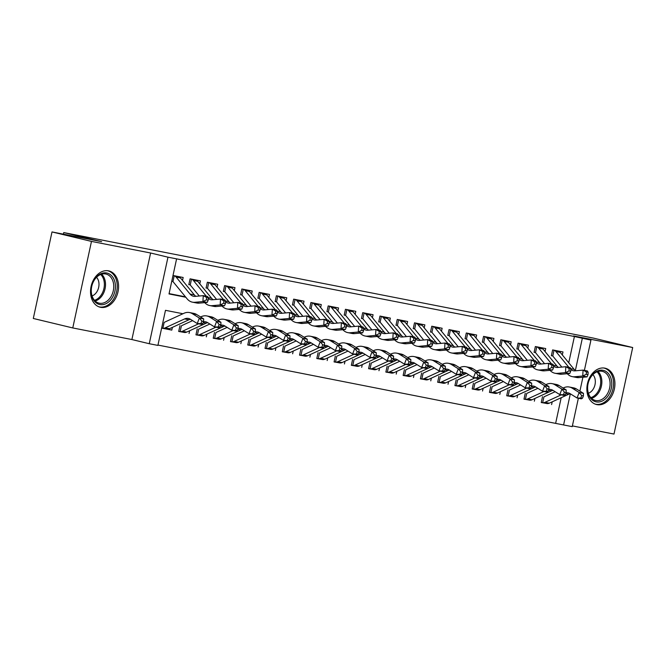 <?xml version="1.0" encoding="UTF-8"?>
<svg xmlns="http://www.w3.org/2000/svg" width="666" height="666" viewBox="0 0 666 666"><rect width="100%" height="100%" fill="white"/><g stroke="black" fill="none" stroke-linecap="round" stroke-linejoin="round"><path stroke-width="1" d="M100.624 307.326A18.665 13.72 103.5 0 0 117.965 291.999A18.665 13.72 103.5 0 0 108.924 270.929A18.665 13.72 103.5 0 0 108.508 270.837A18.665 13.72 103.5 0 0 91.159 286.155A18.665 13.72 103.5 0 0 100.208 307.234A18.665 13.72 103.5 0 0 100.624 307.326M596.961 404.637A18.665 13.72 103.5 0 0 614.302 389.319A18.665 13.72 103.5 0 0 605.261 368.24A18.665 13.72 103.5 0 0 604.845 368.148A18.665 13.72 103.5 0 0 587.495 383.474A18.665 13.72 103.5 0 0 596.545 404.545A18.665 13.72 103.5 0 0 596.961 404.637M182.95 313.744L165.476 310.323L157.892 345.404L149.259 343.714L167.974 257.176L176.598 258.866L169.014 293.947L185.806 297.244M131.893 339.543L150.608 253.005L91.475 241.408L52.006 231.935L33.3 318.473L72.769 327.947L131.893 339.543L149.259 343.714M572.385 425.907L613.994 434.065L632.7 347.527L573.568 335.93L590.933 340.101L584.39 370.371M578.363 398.251L572.227 426.64L563.594 424.95L570.329 393.806M157.967 345.071L563.594 424.95M91.475 241.408L72.769 327.947M52.006 231.935L101.64 241.666L63.753 232.576L505.71 319.222L543.598 328.321L593.231 338.053L632.7 347.527M182.526 280.469L183.167 277.481L173.01 275.491M199.792 283.858L200.433 280.869L190.076 278.838L188.811 284.682M217.049 287.237L217.699 284.249L207.342 282.218L206.077 288.07M234.315 290.626L234.965 287.637L224.6 285.606L223.343 291.45M251.582 294.006L252.223 291.025L241.866 288.994L240.601 294.838M268.848 297.394L269.489 294.405L259.132 292.374L257.867 298.226M286.105 300.782L286.755 297.794L276.398 295.762L275.133 301.606M303.371 304.162L304.021 301.174L293.656 299.142L292.399 304.995M320.637 307.55L321.278 304.562L310.922 302.53L309.657 308.375M337.903 310.93L338.544 307.942L328.188 305.919L326.923 311.763M355.161 314.319L355.81 311.33L345.454 309.299L344.189 315.143M372.427 317.699L373.077 314.718L362.712 312.687L361.447 318.531M389.693 321.087L390.334 318.098L379.978 316.067L378.713 321.919M406.951 324.475L407.6 321.487L397.244 319.455L395.979 325.299M424.217 327.855L424.866 324.866L414.51 322.835L413.245 328.688M441.483 331.243L442.132 328.255L431.768 326.223L430.502 332.068M458.749 334.623L459.39 331.643L449.034 329.612L447.768 335.456M476.007 338.012L476.656 335.023L466.3 332.992L465.035 338.844M493.273 341.4L493.922 338.411L483.566 336.38L482.301 342.224M510.539 344.78L511.188 341.791L500.824 339.76L499.558 345.612M527.805 348.168L528.446 345.179L518.09 343.148L516.824 348.992M545.063 351.548L545.712 348.559L535.356 346.536L534.09 352.381M547.519 403.596L541.242 402.539L542.507 396.695M530.253 400.208L523.976 399.159L525.241 393.306M512.995 396.819L506.709 395.77L507.975 389.926M495.729 393.44L489.452 392.391L490.709 386.538M478.463 390.051L472.186 389.002L473.451 383.158M461.197 386.671L454.92 385.614L456.185 379.77M443.939 383.283L437.654 382.234L438.919 376.382M426.673 379.895L420.396 378.846L421.653 373.002M409.407 376.515L403.13 375.466L404.395 369.613M392.141 373.127L385.864 372.078L387.129 366.233M374.883 369.747L368.598 368.689L369.863 362.845M357.617 366.358L351.34 365.309L352.605 359.457M340.351 362.978L334.074 361.921L335.339 356.077M323.085 359.59L316.808 358.541L318.073 352.689M305.827 356.202L299.542 355.153L300.807 349.309M288.561 352.822L282.284 351.765L283.55 345.92M271.295 349.434L265.018 348.385L266.283 342.54M254.037 346.054L247.752 344.996L249.017 339.152M236.771 342.665L230.486 341.616L231.751 335.764M219.505 339.277L213.228 338.228L214.494 332.384M202.239 335.897L195.962 334.848L197.228 328.996M184.981 332.509L178.696 331.46L179.962 325.616M555.702 423.052L561.18 397.71M552.189 401.839L551.598 404.57M534.923 398.451L534.332 401.19M517.665 395.071L517.074 397.802M500.399 391.683L499.808 394.414M483.133 388.295L482.542 391.034M465.867 384.915L465.276 387.645M448.609 381.526L448.018 384.265M431.343 378.146L430.752 380.877M414.077 374.758L413.486 377.497M396.811 371.37L396.22 374.109M379.553 367.99L378.962 370.721M362.287 364.602L361.696 367.341M345.021 361.222L344.43 363.952M327.755 357.833L327.164 360.572M310.498 354.454L309.906 357.184M293.231 351.065L292.64 353.796M275.965 347.677L275.374 350.416M258.699 344.297L258.108 347.028M241.442 340.909L240.851 343.648M224.176 337.529L223.585 340.259M206.91 334.141L206.318 336.879M189.644 330.752L189.052 333.491M172.386 327.372L171.795 330.103L161.63 328.113M568.739 362.762L574.408 336.513L176.598 258.866M169.089 293.614L185.464 296.828M562.329 354.936L562.978 351.948L552.622 349.916L551.356 355.761M63.753 232.576L63.412 234.174M150.608 253.005L167.974 257.176M574.408 336.513L590.933 340.101M582.908 377.247L579.903 391.125M575.357 370.537L582.3 338.411M167.715 329.129L171.795 330.103M552.114 355.827L551.373 355.652M558.549 351.082A8.375 5.678 101.1 0 1 560.264 352.414L574.134 369.347A11.963 8.117 -78.9 0 0 575.707 370.779M570.837 369.53A11.963 8.117 -78.9 0 0 573.418 370.762A11.963 8.117 -78.9 0 0 575.008 370.845L583.083 370.113L587.395 370.954L588.145 372.277L586.413 371.944L586.271 374.309L588.003 374.642L588.145 372.277M588.003 374.642L587.037 376.864L578.97 377.605A17.949 12.171 101.1 0 1 576.581 377.48L572.269 376.64A17.949 12.171 101.1 0 1 567.274 373.709M587.037 376.864L582.725 376.024L574.65 376.756A17.949 12.171 101.1 0 1 572.269 376.64M561.829 367.091L552.996 356.31M554.237 350.233A8.375 5.678 101.1 0 1 555.952 351.565L568.847 367.316M554.037 350.199L552.772 356.044M586.271 374.309L582.725 376.024L583.083 370.113L586.413 371.944M543.922 396.969L542.682 402.722L541.267 402.43M566 392.882A11.963 8.117 101.1 0 1 568.165 392.882A11.963 8.117 101.1 0 1 570.079 393.648L577.056 397.993L579.162 392.507L572.186 388.153A17.949 12.171 -78.9 0 0 569.313 387.013A17.949 12.171 -78.9 0 0 563.727 387.77L563.128 388.045M546.994 403.571L546.994 403.571A8.375 5.678 -78.9 0 0 549.292 403.171L568.747 394.239A11.963 8.117 101.1 0 1 570.238 393.748M582.559 398.093L581.368 398.842L577.056 397.993L582.559 398.093L583.408 395.895L581.676 395.562L580.835 397.76M581.676 395.562L579.162 392.507L583.474 393.348L576.506 389.002A17.949 12.171 -78.9 0 0 573.626 387.862L569.313 387.013M555.136 391.708L544.264 396.703M542.007 402.597L542.682 402.722A8.375 5.678 -78.9 0 0 544.971 402.322L561.18 394.88M583.474 393.348L583.408 395.895M603.055 370.304A16.159 11.871 -76.5 0 1 611.288 388.378A16.159 11.871 -76.5 0 1 596.228 401.881A16.159 11.871 -76.5 0 1 587.986 383.807A16.159 11.871 -76.5 0 1 603.055 370.304M595.687 400.516A14.96 10.989 103.5 0 0 609.59 388.245A14.96 10.989 103.5 0 0 602.339 371.353A14.96 10.989 103.5 0 0 602.014 371.287A14.96 10.989 103.5 0 0 588.111 383.558A14.96 10.989 103.5 0 0 595.354 400.449A14.96 10.989 103.5 0 0 595.687 400.516M588.411 393.248A10.648 7.826 103.5 0 0 594.938 384.965A10.648 7.826 103.5 0 0 592.882 374.608M595.038 404.062A18.548 13.628 103.5 0 0 595.312 404.129A18.548 13.628 103.5 0 0 595.72 404.22A18.548 13.628 103.5 0 0 612.953 388.994A18.548 13.628 103.5 0 0 603.97 368.057A18.548 13.628 103.5 0 0 603.696 367.998M115.101 282.867A16.159 11.871 -76.5 0 1 106.169 303.588A16.159 11.871 -76.5 0 1 91.5 294.688A16.159 11.871 -76.5 0 1 100.433 273.959A16.159 11.871 -76.5 0 1 115.101 282.867M91.592 294.064A14.96 10.989 103.5 0 0 99.018 303.13A14.96 10.989 103.5 0 0 110.148 297.91A14.96 10.989 103.5 0 0 113.436 283.108A14.96 10.989 103.5 0 0 106.002 274.042A14.96 10.989 103.5 0 0 94.872 279.27A14.96 10.989 103.5 0 0 91.592 294.064M92.066 295.937A10.648 7.826 103.5 0 0 98.768 281.918A10.648 7.826 103.5 0 0 96.545 277.297M98.701 306.743A18.548 13.628 103.5 0 0 98.968 306.818A18.548 13.628 103.5 0 0 112.77 300.333A18.548 13.628 103.5 0 0 116.85 281.984A18.548 13.628 103.5 0 0 107.634 270.737A18.548 13.628 103.5 0 0 107.359 270.679M534.856 352.439L534.115 352.272M541.283 347.694A8.375 5.678 101.1 0 1 542.998 349.026L556.868 365.959A11.963 8.117 -78.9 0 0 558.449 367.399M553.579 366.142A11.963 8.117 -78.9 0 0 556.152 367.382A11.963 8.117 -78.9 0 0 557.742 367.457L565.817 366.725L570.129 367.574L570.879 368.897L569.155 368.556L569.005 370.92L570.737 371.262L570.879 368.897M570.737 371.262L569.78 373.484L561.704 374.217A17.949 12.171 101.1 0 1 559.315 374.101L555.003 373.251A17.949 12.171 101.1 0 1 550.008 370.329M569.78 373.484L565.459 372.635L557.392 373.368A17.949 12.171 101.1 0 1 555.003 373.251M544.563 363.703L535.73 352.922M536.971 346.853A8.375 5.678 101.1 0 1 538.686 348.185L551.581 363.936M536.771 346.811L535.506 352.655M569.005 370.92L565.459 372.635L565.817 366.725L569.155 368.556M517.59 349.051L516.849 348.884M524.025 344.314A8.375 5.678 101.1 0 1 525.74 345.646L539.602 362.579A11.963 8.117 -78.9 0 0 541.183 364.011M536.313 362.762A11.963 8.117 -78.9 0 0 538.886 363.994A11.963 8.117 -78.9 0 0 540.476 364.077L548.551 363.336L552.872 364.185L553.613 365.509L551.889 365.176L551.748 367.54L553.471 367.873L553.613 365.509M553.471 367.873L552.514 370.096L544.438 370.829A17.949 12.171 101.1 0 1 542.057 370.712L537.737 369.863A17.949 12.171 101.1 0 1 532.742 366.941M552.514 370.096L548.201 369.255L540.126 369.988A17.949 12.171 101.1 0 1 537.737 369.863M527.297 360.314L518.473 349.533M519.705 343.465A8.375 5.678 101.1 0 1 521.42 344.797L534.323 360.547M519.505 343.423L518.248 349.275M551.748 367.54L548.201 369.255L548.551 363.336L551.889 365.176M500.324 345.671L499.583 345.504M506.759 340.925A8.375 5.678 101.1 0 1 508.474 342.257L522.344 359.19A11.963 8.117 -78.9 0 0 523.917 360.622M519.047 359.374A11.963 8.117 -78.9 0 0 521.628 360.606A11.963 8.117 -78.9 0 0 523.218 360.689L531.285 359.956L535.606 360.805L536.346 362.129L534.623 361.788L534.482 364.152L536.205 364.493L536.346 362.129M536.205 364.493L535.248 366.716L527.172 367.449A17.949 12.171 101.1 0 1 524.791 367.324L520.471 366.483A17.949 12.171 101.1 0 1 515.476 363.553M535.248 366.716L530.935 365.867L522.86 366.6A17.949 12.171 101.1 0 1 520.471 366.483M510.031 356.934L501.207 346.154M502.447 340.076A8.375 5.678 101.1 0 1 504.154 341.417L517.057 357.167M502.247 340.043L500.982 345.887M534.482 364.152L530.935 365.867L531.285 359.956L534.623 361.788M483.058 342.282L482.326 342.116M489.493 337.545A8.375 5.678 101.1 0 1 491.208 338.877L505.078 355.81A11.963 8.117 -78.9 0 0 506.651 357.242M501.781 355.985A11.963 8.117 -78.9 0 0 504.362 357.226A11.963 8.117 -78.9 0 0 505.952 357.301L514.027 356.568L518.339 357.417L519.089 358.741L517.357 358.4L517.216 360.764L518.947 361.105L519.089 358.741M518.947 361.105L517.982 363.328L509.915 364.061A17.949 12.171 101.1 0 1 507.525 363.944L503.213 363.095A17.949 12.171 101.1 0 1 498.218 360.173M517.982 363.328L513.669 362.479L505.594 363.22A17.949 12.171 101.1 0 1 503.213 363.095M492.773 353.546L483.941 342.765M485.181 336.696A8.375 5.678 101.1 0 1 486.896 338.028L499.791 353.779M484.981 336.655L483.716 342.507M517.216 360.764L513.669 362.479L514.027 356.568L517.357 358.4M526.656 393.589L525.416 399.342L524 399.051M548.734 389.502A11.963 8.117 101.1 0 1 550.899 389.502A11.963 8.117 101.1 0 1 552.813 390.259L559.79 394.605L561.896 389.119L554.92 384.773A17.949 12.171 -78.9 0 0 552.047 383.624A17.949 12.171 -78.9 0 0 546.461 384.382L545.862 384.657M529.728 400.183L529.728 400.183A8.375 5.678 -78.9 0 0 532.026 399.783L551.49 390.85A11.963 8.117 101.1 0 1 552.971 390.359M565.301 394.713L564.102 395.454L559.79 394.605L565.301 394.713L566.142 392.515L564.418 392.174L563.569 394.372M564.418 392.174L561.896 389.119L566.217 389.968L559.24 385.622A17.949 12.171 -78.9 0 0 556.368 384.473L552.047 383.624M537.878 388.328L526.997 393.315M524.741 399.217L525.416 399.342A8.375 5.678 -78.9 0 0 527.713 398.934L543.922 391.5M566.217 389.968L566.142 392.515M509.398 390.201L508.15 395.954L506.734 395.662M531.468 386.114A11.963 8.117 101.1 0 1 533.633 386.114A11.963 8.117 101.1 0 1 535.547 386.879L542.524 391.225L544.63 385.731L537.662 381.385A17.949 12.171 -78.9 0 0 534.781 380.244A17.949 12.171 -78.9 0 0 529.195 381.002L528.604 381.277M512.47 396.803L512.47 396.803A8.375 5.678 -78.9 0 0 514.76 396.395L534.224 387.462A11.963 8.117 101.1 0 1 535.705 386.979M548.035 391.325L546.836 392.074L542.524 391.225L548.035 391.325L548.876 389.127L547.152 388.794L546.303 390.984M547.152 388.794L544.63 385.731L548.951 386.58L541.974 382.234A17.949 12.171 -78.9 0 0 539.102 381.094L534.781 380.244M520.612 384.94L509.74 389.935M507.475 395.829L508.15 395.954A8.375 5.678 -78.9 0 0 510.447 395.554L526.656 388.111M548.951 386.58L548.876 389.127M492.132 386.821L490.884 392.565L489.468 392.274M514.21 382.734A11.963 8.117 101.1 0 1 516.366 382.734A11.963 8.117 101.1 0 1 518.29 383.491L525.258 387.837L527.372 382.351L520.396 378.005A17.949 12.171 -78.9 0 0 517.524 376.856A17.949 12.171 -78.9 0 0 511.929 377.614L511.338 377.888M495.204 393.415L495.204 393.415A8.375 5.678 -78.9 0 0 497.502 393.015L516.958 384.082A11.963 8.117 101.1 0 1 518.448 383.591M530.769 387.937L529.578 388.686L525.258 387.837L530.769 387.937L531.61 385.747L529.886 385.406L529.045 387.604M529.886 385.406L527.372 382.351L531.684 383.191L524.708 378.846A17.949 12.171 -78.9 0 0 521.836 377.705L517.524 376.856M503.346 381.56L492.474 386.546M490.209 392.449L490.884 392.565A8.375 5.678 -78.9 0 0 493.181 392.166L509.39 384.732M531.684 383.191L531.61 385.747M474.866 383.433L473.626 389.185L472.211 388.894M496.944 379.345A11.963 8.117 101.1 0 1 499.109 379.345A11.963 8.117 101.1 0 1 501.023 380.111L508 384.457L510.106 378.962L503.13 374.617A17.949 12.171 -78.9 0 0 500.258 373.476A17.949 12.171 -78.9 0 0 494.672 374.234L494.072 374.5M477.938 390.026L477.938 390.026A8.375 5.678 -78.9 0 0 480.236 389.627L499.691 380.694A11.963 8.117 101.1 0 1 501.182 380.211M513.503 384.557L512.312 385.298L508 384.457L513.503 384.557L514.352 382.359L512.62 382.018L511.779 384.215M512.62 382.018L510.106 378.962L514.418 379.811L507.45 375.466A17.949 12.171 -78.9 0 0 504.57 374.317L500.258 373.476M486.08 378.171L475.208 383.166M472.952 389.061L473.626 389.185A8.375 5.678 -78.9 0 0 475.924 388.786L492.124 381.343M514.418 379.811L514.352 382.359M465.8 338.902L465.059 338.736M472.227 334.157A8.375 5.678 101.1 0 1 473.942 335.489L487.812 352.422A11.963 8.117 -78.9 0 0 489.393 353.854M484.523 352.605A11.963 8.117 -78.9 0 0 487.096 353.837A11.963 8.117 -78.9 0 0 488.686 353.921L496.761 353.188L501.073 354.029L501.823 355.353L500.099 355.02L499.958 357.384L501.681 357.717L501.823 355.353M501.681 357.717L500.724 359.94L492.649 360.681A17.949 12.171 101.1 0 1 490.259 360.556L485.947 359.715A17.949 12.171 101.1 0 1 480.952 356.785M500.724 359.94L496.403 359.099L488.336 359.831A17.949 12.171 101.1 0 1 485.947 359.715M475.507 350.166L466.675 339.385M467.915 333.308A8.375 5.678 101.1 0 1 469.63 334.64L482.534 350.399M467.715 333.275L466.45 339.119M499.958 357.384L496.403 359.099L496.761 353.188L500.099 355.02M457.6 380.045L456.36 385.797L454.945 385.506M479.678 375.957A11.963 8.117 101.1 0 1 481.843 375.957A11.963 8.117 101.1 0 1 483.757 376.723L490.734 381.069L492.84 375.582L485.864 371.237A17.949 12.171 -78.9 0 0 482.992 370.088A17.949 12.171 -78.9 0 0 477.405 370.845L476.806 371.12M460.672 386.646L460.672 386.646A8.375 5.678 -78.9 0 0 462.97 386.247L482.434 377.314A11.963 8.117 101.1 0 1 483.916 376.823M496.245 381.168L495.046 381.918L490.734 381.069L496.245 381.168L497.086 378.971L495.362 378.638L494.513 380.835M495.362 378.638L492.84 375.582L497.161 376.423L490.184 372.078A17.949 12.171 -78.9 0 0 487.312 370.937L482.992 370.088M468.822 374.783L457.942 379.778M455.686 385.672L456.36 385.797A8.375 5.678 -78.9 0 0 458.658 385.398L474.866 377.955M497.161 376.423L497.086 378.971M448.534 335.514L447.793 335.348M454.97 330.769A8.375 5.678 101.1 0 1 456.685 332.101L470.546 349.034A11.963 8.117 -78.9 0 0 472.127 350.474M467.257 349.217A11.963 8.117 -78.9 0 0 469.83 350.458A11.963 8.117 -78.9 0 0 471.428 350.532L479.495 349.8L483.816 350.649L484.557 351.973L482.833 351.631L482.692 353.996L484.415 354.337L484.557 351.973M484.415 354.337L483.458 356.56L475.382 357.292A17.949 12.171 101.1 0 1 473.002 357.176L468.681 356.327A17.949 12.171 101.1 0 1 463.686 353.405M483.458 356.56L479.145 355.711L471.07 356.443A17.949 12.171 101.1 0 1 468.681 356.327M458.241 346.778L449.417 335.997M450.649 329.928A8.375 5.678 101.1 0 1 452.364 331.26L465.268 347.011M450.449 329.886L449.192 335.731M482.692 353.996L479.145 355.711L479.495 349.8L482.833 351.631M440.343 376.665L439.094 382.417L437.679 382.126M462.412 372.577A11.963 8.117 101.1 0 1 464.577 372.577A11.963 8.117 101.1 0 1 466.491 373.335L473.468 377.689L475.574 372.194L468.606 367.848A17.949 12.171 -78.9 0 0 465.725 366.708A17.949 12.171 -78.9 0 0 460.139 367.465L459.548 367.732M443.414 383.258L443.414 383.258A8.375 5.678 -78.9 0 0 445.704 382.858L465.168 373.926A11.963 8.117 101.1 0 1 466.65 373.435M478.979 377.788L477.788 378.529L473.468 377.689L478.979 377.788L479.82 375.591L478.096 375.249L477.247 377.447M478.096 375.249L475.574 372.194L479.895 373.043L472.918 368.698A17.949 12.171 -78.9 0 0 470.046 367.549L465.725 366.708M451.556 371.403L440.684 376.39M438.419 382.292L439.094 382.417A8.375 5.678 -78.9 0 0 441.392 382.009L457.6 374.575M479.895 373.043L479.82 375.591M431.268 332.134L430.527 331.959M437.704 327.389A8.375 5.678 101.1 0 1 439.418 328.721L453.288 345.654A11.963 8.117 -78.9 0 0 454.861 347.086M449.991 345.837A11.963 8.117 -78.9 0 0 452.572 347.069A11.963 8.117 -78.9 0 0 454.162 347.153L462.237 346.42L466.55 347.261L467.291 348.584L465.567 348.251L465.426 350.616L467.149 350.949L467.291 348.584M467.149 350.949L466.192 353.171L458.116 353.904A17.949 12.171 101.1 0 1 455.735 353.788L451.415 352.938A17.949 12.171 101.1 0 1 446.428 350.016M466.192 353.171L461.879 352.331L453.804 353.063A17.949 12.171 101.1 0 1 451.415 352.938M440.975 343.398L432.151 332.617M433.391 326.54A8.375 5.678 101.1 0 1 435.098 327.872L448.002 343.623M433.191 326.498L431.926 332.351M465.426 350.616L461.879 352.331L462.237 346.42L465.567 348.251M423.077 373.276L421.836 379.029L420.413 378.738M445.154 369.189A11.963 8.117 101.1 0 1 447.311 369.189A11.963 8.117 101.1 0 1 449.234 369.955L456.202 374.3L458.316 368.806L451.34 364.46A17.949 12.171 -78.9 0 0 448.468 363.32A17.949 12.171 -78.9 0 0 442.873 364.077L442.282 364.352M426.148 379.878L426.148 379.878A8.375 5.678 -78.9 0 0 428.446 379.47L447.902 370.546A11.963 8.117 101.1 0 1 449.392 370.055M461.713 374.4L460.522 375.149L456.202 374.3L461.713 374.4L462.554 372.202L460.83 371.869L459.99 374.059M460.83 371.869L458.316 368.806L462.629 369.655L455.652 365.309A17.949 12.171 -78.9 0 0 452.78 364.169L448.468 363.32M434.29 368.015L423.418 373.01M421.153 378.904L421.836 379.029A8.375 5.678 -78.9 0 0 424.125 378.629L440.334 371.187M462.629 369.655L462.554 372.202M414.002 328.746L413.27 328.579M420.437 324.001A8.375 5.678 101.1 0 1 422.152 325.333L436.022 342.266A11.963 8.117 -78.9 0 0 437.595 343.698M432.725 342.449A11.963 8.117 -78.9 0 0 435.306 343.689A11.963 8.117 -78.9 0 0 436.896 343.764L444.971 343.032L449.284 343.881L450.033 345.204L448.301 344.863L448.16 347.227L449.891 347.569L450.033 345.204M449.891 347.569L448.926 349.792L440.859 350.524A17.949 12.171 101.1 0 1 438.469 350.408L434.157 349.558A17.949 12.171 101.1 0 1 429.162 346.628M448.926 349.792L444.613 348.942L436.538 349.675A17.949 12.171 101.1 0 1 434.157 349.558M423.718 340.01L414.885 329.229M416.125 323.16A8.375 5.678 101.1 0 1 417.84 324.492L430.736 340.243M415.925 323.118L414.66 328.962M448.16 347.227L444.613 348.942L444.971 343.032L448.301 344.863M405.81 369.896L404.57 375.641L403.155 375.358M427.888 365.809A11.963 8.117 101.1 0 1 430.053 365.809A11.963 8.117 101.1 0 1 431.968 366.566L438.944 370.912L441.05 365.426L434.074 361.08A17.949 12.171 -78.9 0 0 431.202 359.931A17.949 12.171 -78.9 0 0 425.616 360.689L425.016 360.964M408.882 376.49L408.882 376.49A8.375 5.678 -78.9 0 0 411.18 376.09L430.644 367.157A11.963 8.117 101.1 0 1 432.126 366.666M444.447 371.02L443.256 371.761L438.944 370.912L444.447 371.02L445.296 368.822L443.564 368.481L442.723 370.679M443.564 368.481L441.05 365.426L445.363 366.275L438.395 361.921A17.949 12.171 -78.9 0 0 435.514 360.781L431.202 359.931M417.024 364.635L406.152 369.622M403.896 375.524L404.57 375.641A8.375 5.678 -78.9 0 0 406.868 375.241L423.068 367.807M445.363 366.275L445.296 368.822M396.745 325.358L396.004 325.191M403.18 320.621A8.375 5.678 101.1 0 1 404.886 321.953L418.756 338.886A11.963 8.117 -78.9 0 0 420.338 340.318M415.467 339.069A11.963 8.117 -78.9 0 0 418.04 340.301A11.963 8.117 -78.9 0 0 419.63 340.384L427.705 339.643L432.018 340.493L432.767 341.816L431.044 341.475L430.902 343.839L432.625 344.18L432.767 341.816M432.625 344.18L431.668 346.403L423.593 347.136A17.949 12.171 101.1 0 1 421.203 347.019L416.891 346.17A17.949 12.171 101.1 0 1 411.896 343.248M431.668 346.403L427.347 345.554L419.28 346.295A17.949 12.171 101.1 0 1 416.891 346.17M406.451 336.621L397.619 325.84M398.859 319.772A8.375 5.678 101.1 0 1 400.574 321.104L413.478 336.854M398.659 319.73L397.394 325.582M430.902 343.839L427.347 345.554L427.705 339.643L431.044 341.475M379.478 321.978L378.738 321.811M385.914 317.232A8.375 5.678 101.1 0 1 387.629 318.564L401.49 335.498A11.963 8.117 -78.9 0 0 403.072 336.929M398.201 335.681A11.963 8.117 -78.9 0 0 400.774 336.913A11.963 8.117 -78.9 0 0 402.372 336.996L410.439 336.263L414.76 337.104L415.501 338.436L413.777 338.095L413.636 340.459L415.359 340.801L415.501 338.436M415.359 340.801L414.402 343.023L406.327 343.756A17.949 12.171 101.1 0 1 403.946 343.631L399.625 342.79A17.949 12.171 101.1 0 1 394.63 339.86M414.402 343.023L410.09 342.174L402.014 342.907A17.949 12.171 101.1 0 1 399.625 342.79M389.185 333.241L380.361 322.461M381.593 316.383A8.375 5.678 101.1 0 1 383.308 317.715L396.212 333.475M381.393 316.35L380.136 322.194M413.636 340.459L410.09 342.174L410.439 336.263L413.777 338.095M362.212 318.589L361.471 318.423M368.648 313.844A8.375 5.678 101.1 0 1 370.363 315.185L384.232 332.118A11.963 8.117 -78.9 0 0 385.805 333.549M380.935 332.292A11.963 8.117 -78.9 0 0 383.516 333.533A11.963 8.117 -78.9 0 0 385.106 333.608L393.181 332.875L397.494 333.724L398.243 335.048L396.511 334.707L396.37 337.071L398.093 337.412L398.243 335.048M398.093 337.412L397.136 339.635L389.069 340.368A17.949 12.171 101.1 0 1 386.68 340.251L382.359 339.402A17.949 12.171 101.1 0 1 377.372 336.48M397.136 339.635L392.823 338.786L384.748 339.518A17.949 12.171 101.1 0 1 382.359 339.402M371.919 329.853L363.095 319.072M364.335 313.003A8.375 5.678 101.1 0 1 366.042 314.335L378.946 330.086M364.135 312.962L362.87 318.806M396.37 337.071L392.823 338.786L393.181 332.875L396.511 334.707M344.955 315.209L344.214 315.035M351.382 310.464A8.375 5.678 101.1 0 1 353.097 311.796L366.966 328.729A11.963 8.117 -78.9 0 0 368.539 330.161M363.669 328.912A11.963 8.117 -78.9 0 0 366.25 330.145A11.963 8.117 -78.9 0 0 367.84 330.228L375.915 329.495L380.228 330.336L380.977 331.66L379.245 331.327L379.104 333.691L380.835 334.024L380.977 331.66M380.835 334.024L379.878 336.247L371.803 336.979A17.949 12.171 101.1 0 1 369.414 336.863L365.101 336.022A17.949 12.171 101.1 0 1 360.106 333.092M379.878 336.247L375.557 335.406L367.482 336.139A17.949 12.171 101.1 0 1 365.101 336.022M354.662 326.473L345.829 315.692M347.069 309.615A8.375 5.678 101.1 0 1 348.784 310.947L361.68 326.698M346.869 309.582L345.604 315.426M379.104 333.691L375.557 335.406L375.915 329.495L379.245 331.327M327.689 311.821L326.948 311.655M334.124 307.076A8.375 5.678 101.1 0 1 335.83 308.408L349.7 325.341A11.963 8.117 -78.9 0 0 351.282 326.781M346.412 325.524A11.963 8.117 -78.9 0 0 348.984 326.765A11.963 8.117 -78.9 0 0 350.574 326.84L358.649 326.107L362.962 326.956L363.711 328.28L361.988 327.938L361.846 330.303L363.569 330.644L363.711 328.28M363.569 330.644L362.612 332.867L354.537 333.599A17.949 12.171 101.1 0 1 352.147 333.483L347.835 332.634A17.949 12.171 101.1 0 1 342.84 329.712M362.612 332.867L358.291 332.018L350.224 332.75A17.949 12.171 101.1 0 1 347.835 332.634M337.396 323.085L328.563 312.304M329.803 306.235A8.375 5.678 101.1 0 1 331.518 307.567L344.422 323.318M329.603 306.194L328.338 312.038M361.846 330.303L358.291 332.018L358.649 326.107L361.988 327.938M310.423 308.433L309.682 308.266M316.858 303.696A8.375 5.678 101.1 0 1 318.573 305.028L332.434 321.961A11.963 8.117 -78.9 0 0 334.016 323.393M329.146 322.144A11.963 8.117 -78.9 0 0 331.718 323.376A11.963 8.117 -78.9 0 0 333.316 323.46L341.383 322.719L345.704 323.568L346.445 324.891L344.722 324.558L344.58 326.923L346.303 327.256L346.445 324.891M346.303 327.256L345.346 329.479L337.271 330.211A17.949 12.171 101.1 0 1 334.89 330.095L330.569 329.245A17.949 12.171 101.1 0 1 325.574 326.323M345.346 329.479L341.034 328.638L332.958 329.37A17.949 12.171 101.1 0 1 330.569 329.245M320.13 319.697L311.305 308.916M312.537 302.847A8.375 5.678 101.1 0 1 314.252 304.179L327.156 319.93M312.337 302.805L311.08 308.658M344.58 326.923L341.034 328.638L341.383 322.719L344.722 324.558M293.157 305.053L292.416 304.886M299.592 300.308A8.375 5.678 101.1 0 1 301.307 301.64L315.176 318.573A11.963 8.117 -78.9 0 0 316.75 320.005M311.879 318.756A11.963 8.117 -78.9 0 0 314.46 319.988A11.963 8.117 -78.9 0 0 316.05 320.071L324.126 319.339L328.438 320.18L329.187 321.512L327.456 321.17L327.314 323.534L329.037 323.876L329.187 321.512M329.037 323.876L328.08 326.099L320.013 326.831A17.949 12.171 101.1 0 1 317.624 326.706L313.303 325.865A17.949 12.171 101.1 0 1 308.316 322.935M328.08 326.099L323.768 325.249L315.692 325.982A17.949 12.171 101.1 0 1 313.303 325.865M302.872 316.317L294.039 305.536M295.279 299.459A8.375 5.678 101.1 0 1 296.986 300.799L309.89 316.55M295.08 299.425L293.814 305.269M327.314 323.534L323.768 325.249L324.126 319.339L327.456 321.17M275.899 301.665L275.158 301.498M282.326 296.919A8.375 5.678 101.1 0 1 284.041 298.26L297.91 315.193A11.963 8.117 -78.9 0 0 299.484 316.625M294.613 315.368A11.963 8.117 -78.9 0 0 297.194 316.608A11.963 8.117 -78.9 0 0 298.784 316.683L306.86 315.95L311.172 316.8L311.921 318.123L310.19 317.782L310.048 320.146L311.78 320.488L311.921 318.123M311.78 320.488L310.822 322.71L302.747 323.443A17.949 12.171 101.1 0 1 300.358 323.326L296.045 322.477A17.949 12.171 101.1 0 1 291.05 319.555M310.822 322.71L306.502 321.861L298.426 322.602A17.949 12.171 101.1 0 1 296.045 322.477M285.606 312.928L276.773 302.148M278.013 296.079A8.375 5.678 101.1 0 1 279.728 297.411L292.624 313.162M277.814 296.037L276.548 301.889M310.048 320.146L306.502 321.861L306.86 315.95L310.19 317.782M258.633 298.285L257.892 298.118M265.068 293.54A8.375 5.678 101.1 0 1 266.775 294.871L280.644 311.805A11.963 8.117 -78.9 0 0 282.226 313.236M277.356 311.988A11.963 8.117 -78.9 0 0 279.928 313.22A11.963 8.117 -78.9 0 0 281.518 313.303L289.593 312.57L293.914 313.411L294.655 314.735L292.932 314.402L292.79 316.766L294.514 317.099L294.655 314.735M294.514 317.099L293.556 319.322L285.481 320.063A17.949 12.171 101.1 0 1 283.092 319.938L278.779 319.097A17.949 12.171 101.1 0 1 273.784 316.167M293.556 319.322L289.235 318.481L281.169 319.214A17.949 12.171 101.1 0 1 278.779 319.097M268.34 309.548L259.507 298.768M260.747 292.69A8.375 5.678 101.1 0 1 262.462 294.022L275.366 309.782M260.548 292.657L259.282 298.501M292.79 316.766L289.235 318.481L289.593 312.57L292.932 314.402M241.367 294.896L240.626 294.73M247.802 290.151A8.375 5.678 101.1 0 1 249.517 291.483L263.378 308.416A11.963 8.117 -78.9 0 0 264.96 309.856M260.09 308.599A11.963 8.117 -78.9 0 0 262.662 309.84A11.963 8.117 -78.9 0 0 264.26 309.915L272.327 309.182L276.648 310.031L277.389 311.355L275.666 311.014L275.524 313.378L277.247 313.719L277.389 311.355M277.247 313.719L276.29 315.942L268.215 316.675A17.949 12.171 101.1 0 1 265.834 316.558L261.513 315.709A17.949 12.171 101.1 0 1 256.518 312.787M276.29 315.942L271.978 315.093L263.903 315.826A17.949 12.171 101.1 0 1 261.513 315.709M251.074 306.16L242.249 295.379M243.481 289.31A8.375 5.678 101.1 0 1 245.196 290.642L258.1 306.393M243.29 289.269L242.024 295.113M275.524 313.378L271.978 315.093L272.327 309.182L275.666 311.014M224.101 291.517L223.36 291.342M230.536 286.771A8.375 5.678 101.1 0 1 232.251 288.103L246.12 305.036A11.963 8.117 -78.9 0 0 247.694 306.468M242.824 305.219A11.963 8.117 -78.9 0 0 245.404 306.452A11.963 8.117 -78.9 0 0 246.994 306.535L255.07 305.802L259.382 306.643L260.131 307.967L258.4 307.634L258.258 309.998L259.981 310.331L260.131 307.967M259.981 310.331L259.024 312.554L250.957 313.286A17.949 12.171 101.1 0 1 248.568 313.17L244.247 312.321A17.949 12.171 101.1 0 1 239.26 309.399M259.024 312.554L254.712 311.713L246.636 312.446A17.949 12.171 101.1 0 1 244.247 312.321M233.816 302.78L224.983 291.999M226.224 285.922A8.375 5.678 101.1 0 1 227.93 287.254L240.834 303.005M226.024 285.88L224.758 291.733M258.258 309.998L254.712 311.713L255.07 305.802L258.4 307.634M206.843 288.128L206.102 287.962M213.27 283.383A8.375 5.678 101.1 0 1 214.985 284.715L228.854 301.648A11.963 8.117 -78.9 0 0 230.428 303.08M225.566 301.831A11.963 8.117 -78.9 0 0 228.138 303.072A11.963 8.117 -78.9 0 0 229.728 303.147L237.804 302.414L242.116 303.263L242.865 304.587L241.134 304.245L240.992 306.61L242.724 306.951L242.865 304.587M242.724 306.951L241.766 309.174L233.691 309.906A17.949 12.171 101.1 0 1 231.302 309.782L226.989 308.941A17.949 12.171 101.1 0 1 221.994 306.01M241.766 309.174L237.446 308.325L229.37 309.057A17.949 12.171 101.1 0 1 226.989 308.941M216.55 299.392L207.717 288.611M208.958 282.542A8.375 5.678 101.1 0 1 210.672 283.874L223.568 299.625M208.758 282.501L207.492 288.345M240.992 306.61L237.446 308.325L237.804 302.414L241.134 304.245M388.544 366.508L387.304 372.261L385.889 371.969M410.622 362.421A11.963 8.117 101.1 0 1 412.787 362.421A11.963 8.117 101.1 0 1 414.702 363.186L421.678 367.532L423.784 362.038L416.808 357.692A17.949 12.171 -78.9 0 0 413.936 356.551A17.949 12.171 -78.9 0 0 408.35 357.309L407.759 357.584M391.616 373.11L391.616 373.11A8.375 5.678 -78.9 0 0 393.914 372.702L413.378 363.769A11.963 8.117 101.1 0 1 414.86 363.286M427.189 367.632L425.99 368.373L421.678 367.532L427.189 367.632L428.03 365.434L426.307 365.093L425.457 367.291M426.307 365.093L423.784 362.038L428.105 362.887L421.128 358.541A17.949 12.171 -78.9 0 0 418.256 357.392L413.936 356.551M399.767 361.247L388.886 366.242M386.63 372.136L387.304 372.261A8.375 5.678 -78.9 0 0 389.602 371.861L405.81 364.419M428.105 362.887L428.03 365.434M371.287 363.12L370.038 368.872L368.623 368.581M393.356 359.041A11.963 8.117 101.1 0 1 395.521 359.032A11.963 8.117 101.1 0 1 397.435 359.798L404.412 364.144L406.518 358.658L399.55 354.312A17.949 12.171 -78.9 0 0 396.67 353.163A17.949 12.171 -78.9 0 0 391.084 353.921L390.492 354.195M374.359 369.722L374.359 369.722A8.375 5.678 -78.9 0 0 376.648 369.322L396.112 360.389A11.963 8.117 101.1 0 1 397.594 359.898M409.923 364.244L408.733 364.993L404.412 364.144L409.923 364.244L410.764 362.054L409.041 361.713L408.191 363.911M409.041 361.713L406.518 358.658L410.839 359.498L403.862 355.153A17.949 12.171 -78.9 0 0 400.99 354.012L396.67 353.163M382.5 357.867L371.628 362.853M369.364 368.756L370.038 368.872A8.375 5.678 -78.9 0 0 372.336 368.473L388.544 361.03M410.839 359.498L410.764 362.054M354.021 359.74L352.78 365.492L351.357 365.201M376.099 355.652A11.963 8.117 101.1 0 1 378.255 355.652A11.963 8.117 101.1 0 1 380.178 356.418L387.146 360.764L389.26 355.269L382.284 350.924A17.949 12.171 -78.9 0 0 379.412 349.783A17.949 12.171 -78.9 0 0 373.817 350.541L373.226 350.807M357.093 366.333L357.093 366.333A8.375 5.678 -78.9 0 0 359.39 365.934L378.846 357.001A11.963 8.117 101.1 0 1 380.336 356.51M392.657 360.864L391.466 361.605L387.146 360.764L392.657 360.864L393.498 358.666L391.775 358.325L390.934 360.522M391.775 358.325L389.26 355.269L393.573 356.119L386.596 351.773A17.949 12.171 -78.9 0 0 383.724 350.624L379.412 349.783M365.234 354.478L354.362 359.465M352.098 365.368L352.78 365.492A8.375 5.678 -78.9 0 0 355.07 365.085L371.278 357.65M393.573 356.119L393.498 358.666M336.755 356.352L335.514 362.104L334.099 361.813M358.832 352.264A11.963 8.117 101.1 0 1 360.997 352.264A11.963 8.117 101.1 0 1 362.912 353.03L369.888 357.376L371.994 351.889L365.018 347.535A17.949 12.171 -78.9 0 0 362.146 346.395A17.949 12.171 -78.9 0 0 356.56 347.153L355.96 347.427M339.827 362.953L339.827 362.953A8.375 5.678 -78.9 0 0 342.124 362.554L361.588 353.621A11.963 8.117 101.1 0 1 363.07 353.13M375.391 357.476L374.2 358.225L369.888 357.376L375.391 357.476L376.24 355.278L374.508 354.945L373.668 357.142M374.508 354.945L371.994 351.889L376.307 352.73L369.339 348.385A17.949 12.171 -78.9 0 0 366.458 347.244L362.146 346.395M347.968 351.09L337.096 356.085M334.84 361.979L335.514 362.104A8.375 5.678 -78.9 0 0 337.812 361.705L354.012 354.262M376.307 352.73L376.24 355.278M319.489 352.972L318.248 358.724L316.833 358.433M341.566 348.884A11.963 8.117 101.1 0 1 343.731 348.884A11.963 8.117 101.1 0 1 345.646 349.642L352.622 353.987L354.728 348.501L347.752 344.155A17.949 12.171 -78.9 0 0 344.88 343.007A17.949 12.171 -78.9 0 0 339.294 343.764L338.703 344.039M322.56 359.565L322.56 359.565A8.375 5.678 -78.9 0 0 324.858 359.165L344.322 350.233A11.963 8.117 101.1 0 1 345.804 349.742M358.133 354.096L356.934 354.836L352.622 353.987L358.133 354.096L358.974 351.898L357.251 351.556L356.402 353.754M357.251 351.556L354.728 348.501L359.049 349.35L352.073 344.996A17.949 12.171 -78.9 0 0 349.2 343.856L344.88 343.007M330.711 347.71L319.83 352.697M317.574 358.599L318.248 358.724A8.375 5.678 -78.9 0 0 320.546 358.316L336.755 350.882M359.049 349.35L358.974 351.898M302.231 349.583L300.982 355.336L299.567 355.045M324.3 345.496A11.963 8.117 101.1 0 1 326.465 345.496A11.963 8.117 101.1 0 1 328.38 346.262L335.356 350.607L337.471 345.113L330.494 340.767A17.949 12.171 -78.9 0 0 327.614 339.627A17.949 12.171 -78.9 0 0 322.028 340.384L321.437 340.659M305.303 356.185L305.303 356.185A8.375 5.678 -78.9 0 0 307.6 355.777L327.056 346.844A11.963 8.117 101.1 0 1 328.538 346.362M340.867 350.707L339.677 351.457L335.356 350.607L340.867 350.707L341.708 348.509L339.985 348.176L339.136 350.366M339.985 348.176L337.471 345.113L341.783 345.962L334.807 341.616A17.949 12.171 -78.9 0 0 331.934 340.468L327.614 339.627M313.445 344.322L302.572 349.317M300.308 355.211L300.982 355.336A8.375 5.678 -78.9 0 0 303.28 354.936L319.489 347.494M341.783 345.962L341.708 348.509M284.965 346.203L283.724 351.948L282.309 351.656M307.043 342.116A11.963 8.117 101.1 0 1 309.199 342.116A11.963 8.117 101.1 0 1 311.122 342.873L318.09 347.219L320.204 341.733L313.228 337.387A17.949 12.171 -78.9 0 0 310.356 336.238A17.949 12.171 -78.9 0 0 304.762 336.996L304.171 337.271M288.037 352.797L288.037 352.797A8.375 5.678 -78.9 0 0 290.334 352.397L309.79 343.465A11.963 8.117 101.1 0 1 311.28 342.973M323.601 347.319L322.411 348.068L318.09 347.219L323.601 347.319L324.442 345.13L322.719 344.788L321.878 346.986M322.719 344.788L320.204 341.733L324.517 342.574L317.54 338.228A17.949 12.171 -78.9 0 0 314.668 337.088L310.356 336.238M296.179 340.942L285.306 345.929M283.042 351.831L283.724 351.948A8.375 5.678 -78.9 0 0 286.014 351.548L302.222 344.114M324.517 342.574L324.442 345.13M267.699 342.815L266.458 348.568L265.043 348.276M289.777 338.728A11.963 8.117 101.1 0 1 291.941 338.728A11.963 8.117 101.1 0 1 293.856 339.494L300.832 343.839L302.938 338.345L295.962 333.999A17.949 12.171 -78.9 0 0 293.09 332.858A17.949 12.171 -78.9 0 0 287.504 333.616L286.904 333.882M270.771 349.409L270.771 349.409A8.375 5.678 -78.9 0 0 273.068 349.009L292.532 340.076A11.963 8.117 101.1 0 1 294.014 339.593M306.335 343.939L305.145 344.68L300.832 343.839L306.335 343.939L307.184 341.741L305.453 341.4L304.612 343.598M305.453 341.4L302.938 338.345L307.251 339.194L300.283 334.848A17.949 12.171 -78.9 0 0 297.402 333.699L293.09 332.858M278.912 337.554L268.04 342.549M265.784 348.443L266.458 348.568A8.375 5.678 -78.9 0 0 268.756 348.168L284.956 340.726M307.251 339.194L307.184 341.741M250.433 339.427L249.192 345.179L247.777 344.888M272.511 335.339A11.963 8.117 101.1 0 1 274.675 335.339A11.963 8.117 101.1 0 1 276.59 336.105L283.566 340.451L285.672 334.965L278.696 330.611A17.949 12.171 -78.9 0 0 275.824 329.47A17.949 12.171 -78.9 0 0 270.238 330.228L269.647 330.502M253.505 346.029L253.505 346.029A8.375 5.678 -78.9 0 0 255.802 345.629L275.266 336.696A11.963 8.117 101.1 0 1 276.748 336.205M289.077 340.551L287.879 341.3L283.566 340.451L289.077 340.551L289.918 338.353L288.195 338.02L287.346 340.218M288.195 338.02L285.672 334.965L289.993 335.806L283.017 331.46A17.949 12.171 -78.9 0 0 280.145 330.319L275.824 329.47M261.655 334.166L250.774 339.161M248.518 345.055L249.192 345.179A8.375 5.678 -78.9 0 0 251.49 344.78L267.699 337.337M289.993 335.806L289.918 338.353M233.175 336.047L231.926 341.8L230.511 341.508M255.245 331.959A11.963 8.117 101.1 0 1 257.409 331.959A11.963 8.117 101.1 0 1 259.324 332.717L266.3 337.071L268.415 331.576L261.438 327.231A17.949 12.171 -78.9 0 0 258.558 326.082A17.949 12.171 -78.9 0 0 252.972 326.848L252.381 327.114M236.247 342.64L236.247 342.64A8.375 5.678 -78.9 0 0 238.545 342.241L258 333.308A11.963 8.117 101.1 0 1 259.482 332.817M271.811 337.171L270.621 337.912L266.3 337.071L271.811 337.171L272.652 334.973L270.929 334.632L270.088 336.83M270.929 334.632L268.415 331.576L272.727 332.426L265.751 328.08A17.949 12.171 -78.9 0 0 262.879 326.931L258.558 326.082M244.389 330.786L233.516 335.772M231.252 341.675L231.926 341.8A8.375 5.678 -78.9 0 0 234.224 341.392L250.433 333.957M272.727 332.426L272.652 334.973M215.909 332.659L214.668 338.411L213.253 338.12M237.987 328.571A11.963 8.117 101.1 0 1 240.143 328.571A11.963 8.117 101.1 0 1 242.066 329.337L249.034 333.683L251.149 328.188L244.172 323.843A17.949 12.171 -78.9 0 0 241.3 322.702A17.949 12.171 -78.9 0 0 235.706 323.46L235.115 323.734M218.981 339.26L218.981 339.26A8.375 5.678 -78.9 0 0 221.279 338.852L240.734 329.928A11.963 8.117 101.1 0 1 242.224 329.437M254.545 333.783L253.355 334.532L249.034 333.683L254.545 333.783L255.386 331.585L253.663 331.252L252.822 333.441M253.663 331.252L251.149 328.188L255.461 329.037L248.485 324.692A17.949 12.171 -78.9 0 0 245.612 323.551L241.3 322.702M227.123 327.397L216.25 332.392M213.986 338.286L214.668 338.411A8.375 5.678 -78.9 0 0 216.958 338.012L233.167 330.569M255.461 329.037L255.386 331.585M198.643 329.279L197.402 335.023L195.987 334.74M220.721 325.191A11.963 8.117 101.1 0 1 222.885 325.191A11.963 8.117 101.1 0 1 224.8 325.949L231.776 330.294L233.883 324.808L226.906 320.463A17.949 12.171 -78.9 0 0 224.034 319.314A17.949 12.171 -78.9 0 0 218.448 320.071L217.849 320.346M201.715 335.872L201.715 335.872A8.375 5.678 -78.9 0 0 204.012 335.473L223.476 326.54A11.963 8.117 101.1 0 1 224.958 326.049M237.279 330.403L236.089 331.144L231.776 330.294L237.279 330.403L238.128 328.205L236.397 327.863L235.556 330.061M236.397 327.863L233.883 324.808L238.195 325.657L231.227 321.303A17.949 12.171 -78.9 0 0 228.346 320.163L224.034 319.314M209.857 324.017L198.984 329.004M196.728 334.906L197.402 335.023A8.375 5.678 -78.9 0 0 199.7 334.623L215.901 327.189M238.195 325.657L238.128 328.205M189.577 284.74L188.836 284.573M196.012 280.003A8.375 5.678 101.1 0 1 197.719 281.335L211.588 298.268A11.963 8.117 -78.9 0 0 213.17 299.7M208.3 298.451A11.963 8.117 -78.9 0 0 210.872 299.683A11.963 8.117 -78.9 0 0 212.462 299.767L220.538 299.026L224.858 299.875L225.599 301.199L223.876 300.857L223.734 303.221L225.458 303.563L225.599 301.199M225.458 303.563L224.5 305.786L216.425 306.518A17.949 12.171 101.1 0 1 214.036 306.402L209.723 305.552A17.949 12.171 101.1 0 1 204.728 302.63M224.5 305.786L220.18 304.936L212.113 305.677A17.949 12.171 101.1 0 1 209.723 305.552M199.284 296.004L190.451 285.223M191.691 279.154A8.375 5.678 101.1 0 1 193.406 280.486L206.31 296.237M191.492 279.112L190.226 284.965M223.734 303.221L220.18 304.936L220.538 299.026L223.876 300.857M181.377 325.89L180.136 331.643L178.721 331.352M203.455 321.803A11.963 8.117 101.1 0 1 205.619 321.803A11.963 8.117 101.1 0 1 207.534 322.569L214.51 326.914L216.617 321.42L209.648 317.074A17.949 12.171 -78.9 0 0 206.768 315.934A17.949 12.171 -78.9 0 0 201.182 316.691L200.591 316.958M184.457 332.484L184.457 332.484A8.375 5.678 -78.9 0 0 186.746 332.084L206.21 323.152A11.963 8.117 101.1 0 1 207.692 322.669M220.021 327.014L218.823 327.755L214.51 326.914L220.021 327.014L220.862 324.817L219.139 324.475L218.29 326.673M219.139 324.475L216.617 321.42L220.937 322.269L213.961 317.923A17.949 12.171 -78.9 0 0 211.089 316.775L206.768 315.934M192.599 320.629L181.718 325.624M179.462 331.518L180.136 331.643A8.375 5.678 -78.9 0 0 182.434 331.243L198.643 323.801M220.937 322.269L220.862 324.817M172.311 281.36L171.77 281.235M178.746 276.615A8.375 5.678 101.1 0 1 180.461 277.947L194.322 294.88A11.963 8.117 -78.9 0 0 195.904 296.312M174.425 275.766A8.375 5.678 101.1 0 1 176.14 277.098L190.01 294.031A11.963 8.117 -78.9 0 0 193.606 296.295A11.963 8.117 -78.9 0 0 195.205 296.378L203.272 295.646L207.592 296.487L208.333 297.81L206.61 297.477L206.468 299.842L208.192 300.183L208.333 297.81M208.192 300.183L207.234 302.397L199.159 303.138A17.949 12.171 101.1 0 1 196.778 303.013L192.457 302.173A17.949 12.171 101.1 0 1 187.063 298.776L173.193 281.843M207.234 302.397L202.922 301.556L194.847 302.289A17.949 12.171 101.1 0 1 192.457 302.173M174.234 275.732L172.969 281.576M206.468 299.842L202.922 301.556L203.272 295.646L206.61 297.477M164.119 322.502L162.87 328.255L161.655 328.013M162.196 328.138L162.87 328.255A8.375 5.678 -78.9 0 0 165.168 327.855L184.632 318.922A11.963 8.117 101.1 0 1 188.353 318.415A11.963 8.117 101.1 0 1 190.268 319.18L197.244 323.526L199.359 318.04L192.382 313.694A17.949 12.171 -78.9 0 0 189.502 312.545A17.949 12.171 -78.9 0 0 183.916 313.303L164.46 322.236M167.191 329.104L167.191 329.104A8.375 5.678 -78.9 0 0 169.489 328.704L188.944 319.772A11.963 8.117 101.1 0 1 190.434 319.28M202.755 323.626L201.565 324.375L197.244 323.526L202.755 323.626L203.596 321.437L201.873 321.095L201.032 323.293M201.873 321.095L199.359 318.04L203.671 318.881L196.695 314.535A17.949 12.171 -78.9 0 0 193.823 313.395L189.502 312.545M203.671 318.881L203.596 321.437M574.134 369.347L570.762 368.689M578.97 377.605L574.65 376.756M560.264 352.414L555.952 351.565M565.709 393.639L568.747 394.239M572.186 388.153L576.506 389.002M544.971 402.322L549.292 403.171M597.96 371.486A14.96 10.989 -76.5 0 1 601.315 386.496A14.96 10.989 -76.5 0 1 591.516 398.343M590.834 397.644A14.469 10.631 103.5 0 0 600.183 386.222A14.469 10.631 103.5 0 0 597.036 371.803M101.623 274.176A14.96 10.989 -76.5 0 1 105.211 281.135A14.96 10.989 -76.5 0 1 95.18 301.024M94.497 300.324A14.469 10.631 103.5 0 0 104.071 281.127A14.469 10.631 103.5 0 0 100.699 274.492M556.868 365.959L553.496 365.301M561.704 374.217L557.392 373.368M542.998 349.026L538.686 348.185M539.602 362.579L536.23 361.913M544.438 370.829L540.126 369.988M525.74 345.646L521.42 344.797M522.344 359.19L518.972 358.533M527.172 367.449L522.86 366.6M508.474 342.257L504.154 341.417M505.078 355.81L501.706 355.145M509.915 364.061L505.594 363.22M491.208 338.877L486.896 338.028M548.443 390.251L551.49 390.85M554.92 384.773L559.24 385.622M527.713 398.934L532.026 399.783M531.177 386.871L534.224 387.462M537.662 381.385L541.974 382.234M510.447 395.554L514.76 396.395M513.919 383.483L516.958 384.082M520.396 378.005L524.708 378.846M493.181 392.166L497.502 393.015M496.653 380.103L499.691 380.694M503.13 374.617L507.45 375.466M475.924 388.786L480.236 389.627M487.812 352.422L484.44 351.765M492.649 360.681L488.336 359.831M473.942 335.489L469.63 334.64M479.387 376.715L482.434 377.314M485.864 371.237L490.184 372.078M458.658 385.398L462.97 386.247M470.546 349.034L467.174 348.376M475.382 357.292L471.07 356.443M456.685 332.101L452.364 331.26M462.121 373.326L465.168 373.926M468.606 367.848L472.918 368.698M441.392 382.009L445.704 382.858M453.288 345.654L449.916 344.988M458.116 353.904L453.804 353.063M439.418 328.721L435.098 327.872M444.863 369.946L447.902 370.546M451.34 364.46L455.652 365.309M424.125 378.629L428.446 379.47M436.022 342.266L432.65 341.608M440.859 350.524L436.538 349.675M422.152 325.333L417.84 324.492M427.597 366.558L430.644 367.157M434.074 361.08L438.395 361.921M406.868 375.241L411.18 376.09M418.756 338.886L415.384 338.22M423.593 347.136L419.28 346.295M404.886 321.953L400.574 321.104M401.49 335.498L398.118 334.84M406.327 343.756L402.014 342.907M387.629 318.564L383.308 317.715M384.232 332.118L380.86 331.452M389.069 340.368L384.748 339.518M370.363 315.185L366.042 314.335M366.966 328.729L363.594 328.072M371.803 336.979L367.482 336.139M353.097 311.796L348.784 310.947M349.7 325.341L346.328 324.683M354.537 333.599L350.224 332.75M335.83 308.408L331.518 307.567M332.434 321.961L329.062 321.295M337.271 330.211L332.958 329.37M318.573 305.028L314.252 304.179M315.176 318.573L311.805 317.915M320.013 326.831L315.692 325.982M301.307 301.64L296.986 300.799M297.91 315.193L294.538 314.527M302.747 323.443L298.426 322.602M284.041 298.26L279.728 297.411M280.644 311.805L277.272 311.147M285.481 320.063L281.169 319.214M266.775 294.871L262.462 294.022M263.378 308.416L260.006 307.759M268.215 316.675L263.903 315.826M249.517 291.483L245.196 290.642M246.12 305.036L242.749 304.37M250.957 313.286L246.636 312.446M232.251 288.103L227.93 287.254M228.854 301.648L225.483 300.99M233.691 309.906L229.37 309.057M214.985 284.715L210.672 283.874M410.331 363.178L413.378 363.769M416.808 357.692L421.128 358.541M389.602 371.861L393.914 372.702M393.073 359.79L396.112 360.389M399.55 354.312L403.862 355.153M372.336 368.473L376.648 369.322M375.807 356.41L378.846 357.001M382.284 350.924L386.596 351.773M355.07 365.085L359.39 365.934M358.541 353.022L361.588 353.621M365.018 347.535L369.339 348.385M337.812 361.705L342.124 362.554M341.275 349.633L344.322 350.233M347.752 344.155L352.073 344.996M320.546 358.316L324.858 359.165M324.017 346.253L327.056 346.844M330.494 340.767L334.807 341.616M303.28 354.936L307.6 355.777M306.751 342.865L309.79 343.465M313.228 337.387L317.54 338.228M286.014 351.548L290.334 352.397M289.485 339.485L292.532 340.076M295.962 333.999L300.283 334.848M268.756 348.168L273.068 349.009M272.219 336.097L275.266 336.696M278.696 330.611L283.017 331.46M251.49 344.78L255.802 345.629M254.961 332.709L258 333.308M261.438 327.231L265.751 328.08M234.224 341.392L238.545 342.241M237.695 329.329L240.734 329.928M244.172 323.843L248.485 324.692M216.958 338.012L221.279 338.852M220.429 325.94L223.476 326.54M226.906 320.463L231.227 321.303M199.7 334.623L204.012 335.473M211.588 298.268L208.217 297.602M216.425 306.518L212.113 305.677M197.719 281.335L193.406 280.486M203.163 322.56L206.21 323.152M209.648 317.074L213.961 317.923M182.434 331.243L186.746 332.084M194.322 294.88L190.01 294.031M199.159 303.138L194.847 302.289M180.461 277.947L176.14 277.098M184.632 318.922L188.944 319.772M192.382 313.694L196.695 314.535M165.168 327.855L169.489 328.704M542.232 402.647L546.819 403.546M524.966 399.267L529.553 400.166M507.7 395.879L512.287 396.778M490.442 392.49L495.029 393.39M473.176 389.111L477.763 390.01M455.91 385.722L460.497 386.621M438.644 382.342L443.231 383.241M421.387 378.954L425.974 379.853M404.12 375.566L408.708 376.473M386.854 372.186L391.442 373.085M369.597 368.798L374.184 369.697M352.331 365.418L356.918 366.317M335.065 362.029L339.652 362.928M317.799 358.649L322.386 359.548M300.541 355.261L305.128 356.16M283.275 351.873L287.862 352.772M266.009 348.493L270.596 349.392M248.743 345.105L253.33 346.004M231.485 341.725L236.072 342.624M214.219 338.336L218.806 339.235M196.953 334.948L201.54 335.855M179.687 331.568L184.274 332.467M162.429 328.18L167.016 329.079"/></g></svg>
